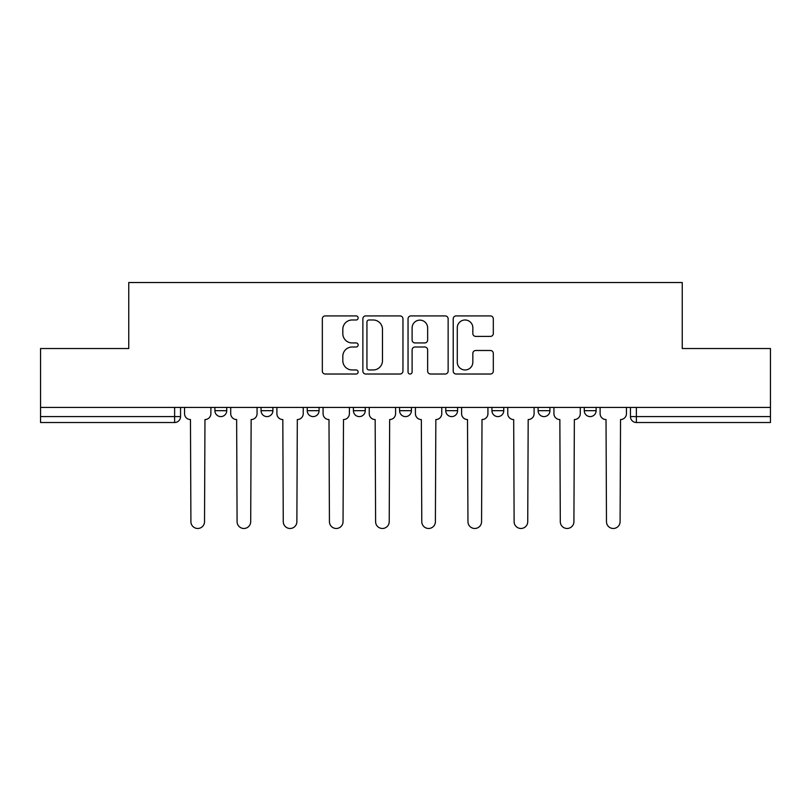 <?xml version="1.0" encoding="UTF-8"?>
<svg xmlns="http://www.w3.org/2000/svg" width="811" height="811" viewBox="0 0 811 811"><rect width="100%" height="100%" fill="white"/><g stroke="black" fill="none" stroke-linecap="round" stroke-linejoin="round"><path stroke-width="1.22" d="M358.148 317.953A2.038 2.038 0 0 0 356.11 315.915L325.241 315.915A2.909 2.909 0 0 0 322.332 318.824L322.332 371.114A2.909 2.909 0 0 0 325.241 374.023L356.11 374.023A2.038 2.038 0 0 0 358.148 371.985A2.038 2.038 0 0 0 356.11 369.958L352.116 369.958A9.296 9.296 0 0 1 342.82 360.662L342.82 356.303A9.296 9.296 0 0 1 352.116 347.007L356.11 347.007A2.038 2.038 0 0 0 358.148 344.969A2.038 2.038 0 0 0 356.11 342.941L352.116 342.941A9.296 9.296 0 0 1 342.82 333.645L342.82 329.286A9.296 9.296 0 0 1 352.116 319.99L356.11 319.99A2.038 2.038 0 0 0 358.148 317.953M584.275 407.426L584.275 410.68L596.115 410.68A5.92 5.92 0 0 1 590.195 416.601A5.92 5.92 0 0 1 584.275 410.68L584.275 407.426M491.932 407.426L491.932 410.68L503.763 410.68A5.92 5.92 0 0 1 497.842 416.601A5.92 5.92 0 0 1 491.932 410.68L491.932 407.426M445.756 407.426L445.756 410.68L457.597 410.68A5.92 5.92 0 0 1 451.676 416.601A5.92 5.92 0 0 1 445.756 410.68L445.756 407.426M353.403 407.426L353.403 410.68L365.244 410.68A5.92 5.92 0 0 1 359.324 416.601A5.92 5.92 0 0 1 353.403 410.68L353.403 407.426M490.412 336.403A2.909 2.909 0 0 0 493.311 333.493L493.311 318.824A2.909 2.909 0 0 0 490.412 315.915L456.127 315.915A2.909 2.909 0 0 0 453.217 318.824L453.217 371.114A2.909 2.909 0 0 0 456.127 374.023L490.412 374.023A2.909 2.909 0 0 0 493.311 371.114L493.311 353.393A2.909 2.909 0 0 0 490.412 350.494L475.733 350.494A2.909 2.909 0 0 0 472.833 353.393L472.833 362.182A7.775 7.775 0 0 1 465.058 369.958A7.775 7.775 0 0 1 457.282 362.182L457.282 327.756A7.775 7.775 0 0 1 465.058 319.99A7.775 7.775 0 0 1 472.833 327.756L472.833 333.493A2.909 2.909 0 0 0 475.733 336.403L490.412 336.403M40.55 407.426L40.55 348.527L128.756 348.527L128.756 282.522L682.244 282.522L682.244 348.527L770.45 348.527L770.45 407.426L40.55 407.426L40.55 416.601L180.549 416.601L180.549 407.426L180.549 416.601A5.92 5.92 0 0 1 174.629 422.521L40.55 422.521L40.55 416.601M402.955 318.824A2.909 2.909 0 0 0 400.056 315.915L365.771 315.915A2.909 2.909 0 0 0 362.862 318.824L362.862 371.114A2.909 2.909 0 0 0 365.771 374.023L400.056 374.023A2.909 2.909 0 0 0 402.955 371.114L402.955 318.824M410.944 315.915L445.229 315.915A2.909 2.909 0 0 1 448.138 318.824L448.138 371.114A2.909 2.909 0 0 1 445.229 374.023L430.56 374.023A2.909 2.909 0 0 1 427.65 371.114L427.65 349.906A2.909 2.909 0 0 0 424.751 347.007L415.019 347.007A2.909 2.909 0 0 0 412.11 349.906L412.11 371.985A2.038 2.038 0 0 1 410.072 374.023A2.038 2.038 0 0 1 408.045 371.985L408.045 318.824A2.909 2.909 0 0 1 410.944 315.915M630.451 407.426L630.451 416.601L770.45 416.601L770.45 422.521L636.371 422.521A5.92 5.92 0 0 1 630.451 416.601M770.45 407.426L770.45 416.601M596.115 407.426L596.115 410.68M549.939 407.426L549.939 410.68A5.92 5.92 0 0 1 544.019 416.601A5.92 5.92 0 0 1 538.098 410.68L549.939 410.68L549.939 407.426M538.098 407.426L538.098 410.68M503.763 407.426L503.763 410.68L503.763 407.426M457.597 410.68L457.597 407.426L457.597 410.68A5.92 5.92 0 0 1 451.676 416.601M411.42 407.426L411.42 410.68A5.92 5.92 0 0 1 405.5 416.601A5.92 5.92 0 0 1 399.58 410.68A5.92 5.92 0 0 0 405.5 416.601A5.92 5.92 0 0 0 411.42 410.68L411.42 407.426M399.58 407.426L399.58 410.68L411.42 410.68M365.244 407.426L365.244 410.68M319.068 407.426L319.068 410.68A5.92 5.92 0 0 1 313.158 416.601A5.92 5.92 0 0 1 307.237 410.68A5.92 5.92 0 0 0 313.158 416.601A5.92 5.92 0 0 0 319.068 410.68L307.237 410.68L307.237 407.426M261.061 407.426L261.061 410.68L272.901 410.68L272.901 407.426L272.901 410.68A5.92 5.92 0 0 1 266.981 416.601A5.92 5.92 0 0 1 261.061 410.68A5.92 5.92 0 0 0 266.981 416.601M214.885 407.426L214.885 410.68L226.725 410.68L226.725 407.426L226.725 410.68A5.92 5.92 0 0 1 220.805 416.601A5.92 5.92 0 0 1 214.885 410.68A5.92 5.92 0 0 0 220.805 416.601M174.629 407.426L174.629 422.521A5.92 5.92 0 0 0 180.549 416.601M368.964 319.99A2.038 2.038 0 0 0 366.937 322.018L366.937 367.92A2.038 2.038 0 0 0 368.964 369.958L373.182 369.958A9.296 9.296 0 0 0 382.478 360.662L382.478 329.286A9.296 9.296 0 0 0 373.182 319.99L368.964 319.99M427.65 327.897A7.775 7.775 0 0 0 419.885 320.132A7.775 7.775 0 0 0 412.11 327.897L412.11 340.032A2.909 2.909 0 0 0 415.019 342.941L424.751 342.941A2.909 2.909 0 0 0 427.65 340.032L427.65 327.897M184.543 413.64L184.543 407.426L184.543 413.64A5.92 5.92 48.4 0 0 190.463 419.561L190.909 521.676A6.812 6.812 48.4 0 0 197.722 528.478A6.812 6.812 48.4 0 0 204.524 521.676L204.97 419.561A5.92 5.92 48.4 0 0 210.89 413.64L210.89 407.426M190.463 419.561L190.909 521.676M204.524 521.676L204.97 419.561M230.719 413.64L230.719 407.426L230.719 413.64A5.92 5.92 48.4 0 0 236.64 419.561L237.086 521.676A6.812 6.812 48.4 0 0 243.888 528.478A6.812 6.812 48.4 0 0 250.7 521.676L251.146 419.561A5.92 5.92 48.4 0 0 257.067 413.64L257.067 407.426M276.896 413.64L276.896 407.426L276.896 413.64A5.92 5.92 48.4 0 0 282.816 419.561L283.262 521.676A6.812 6.812 48.4 0 0 290.064 528.478A6.812 6.812 48.4 0 0 296.877 521.676L297.313 419.561A5.92 5.92 48.4 0 0 303.233 413.64L303.233 407.426M236.64 419.561L237.086 521.676M250.7 521.676L251.146 419.561M282.816 419.561L283.262 521.676M296.877 521.676L297.313 419.561M323.072 413.64L323.072 407.426L323.072 413.64A5.92 5.92 48.4 0 0 328.992 419.561L329.428 521.676A6.812 6.812 48.4 0 0 336.241 528.478A6.812 6.812 48.4 0 0 343.043 521.676L343.489 419.561A5.92 5.92 48.4 0 0 349.409 413.64L349.409 407.426M369.238 413.64L369.238 407.426L369.238 413.64A5.92 5.92 48.4 0 0 375.158 419.561L375.605 521.676A6.812 6.812 48.4 0 0 382.417 528.478A6.812 6.812 48.4 0 0 389.219 521.676L389.665 419.561A5.92 5.92 48.4 0 0 395.586 413.64L395.586 407.426M415.414 413.64L415.414 407.426L415.414 413.64A5.92 5.92 48.4 0 0 421.335 419.561L421.781 521.676A6.812 6.812 48.4 0 0 428.583 528.478A6.812 6.812 48.4 0 0 435.395 521.676L435.842 419.561A5.92 5.92 48.4 0 0 441.762 413.64L441.762 407.426M328.992 419.561L329.428 521.676M343.043 521.676L343.489 419.561M375.158 419.561L375.605 521.676M389.219 521.676L389.665 419.561M421.335 419.561L421.781 521.676M435.395 521.676L435.842 419.561M461.591 413.64L461.591 407.426L461.591 413.64A5.92 5.92 48.4 0 0 467.511 419.561L467.957 521.676A6.812 6.812 48.4 0 0 474.759 528.478A6.812 6.812 48.4 0 0 481.572 521.676L482.008 419.561A5.92 5.92 48.4 0 0 487.928 413.64L487.928 407.426M467.511 419.561L467.957 521.676M481.572 521.676L482.008 419.561M507.767 413.64L507.767 407.426L507.767 413.64A5.92 5.92 48.4 0 0 513.687 419.561L514.123 521.676A6.812 6.812 48.4 0 0 520.936 528.478A6.812 6.812 48.4 0 0 527.738 521.676L528.184 419.561A5.92 5.92 48.4 0 0 534.104 413.64L534.104 407.426M513.687 419.561L514.123 521.676M527.738 521.676L528.184 419.561M553.933 413.64L553.933 407.426L553.933 413.64A5.92 5.92 48.4 0 0 559.854 419.561L560.3 521.676A6.812 6.812 48.4 0 0 567.112 528.478A6.812 6.812 48.4 0 0 573.914 521.676L574.36 419.561A5.92 5.92 48.4 0 0 580.281 413.64L580.281 407.426M559.854 419.561L560.3 521.676M573.914 521.676L574.36 419.561M600.11 413.64L600.11 407.426L600.11 413.64A5.92 5.92 48.4 0 0 606.03 419.561L606.476 521.676A6.812 6.812 48.4 0 0 613.278 528.478A6.812 6.812 48.4 0 0 620.091 521.676L620.537 419.561A5.92 5.92 48.4 0 0 626.457 413.64L626.457 407.426M606.03 419.561L606.476 521.676M620.091 521.676L620.537 419.561M636.371 407.426L636.371 422.521"/></g></svg>
